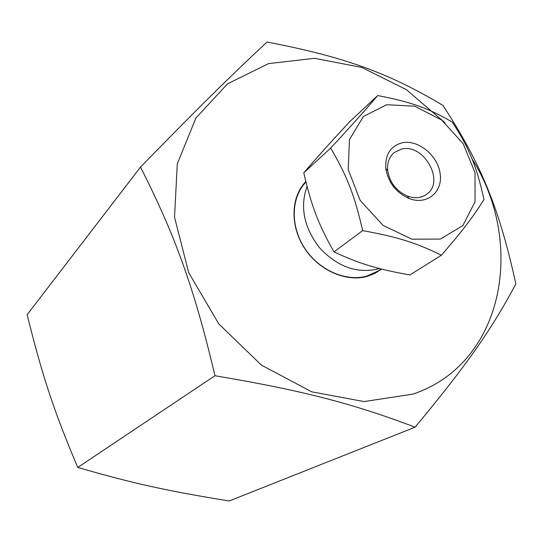 <?xml version="1.0" encoding="UTF-8"?>
<svg xmlns="http://www.w3.org/2000/svg" width="543" height="543" viewBox="0 0 543 543"><rect width="100%" height="100%" fill="white"/><g stroke="black" fill="none" stroke-linecap="round" stroke-linejoin="round"><path stroke-width="0.81" d="M445.016 122.745L406.32 89.615L361.787 67.441L314.621 58.305L268.534 63.612L227.571 83.805L195.894 118.035L177.289 163.871L174.534 217.227L188.706 272.62L218.748 323.872L261.407 365.113L311.757 391.836L364.061 401.576L412.768 394.143C503.918 363.803 525.8 243.732 471.982 158.8M381.62 269.084L374.88 273.4L367.306 276.346C346.081 282.414 318.748 270.353 304.372 248.002C289.894 225.712 290.817 197.041 305.811 181.572M381.22 268.982L378.376 270.862L366.925 276.061C345.877 282.082 318.775 270.122 304.521 247.954C290.159 225.854 291.068 197.421 305.933 182.075M267.027 42.028C230.782 75.837 199.79 106.292 140.501 167.074C175.124 235.35 194.224 287.966 214.974 375.722C304.209 390.784 354.097 404.06 415.069 427.192C467.991 363.593 492.209 328.264 515.85 283.969C499.248 207.711 480.63 163.063 442.912 105.396C389.487 73.522 345.891 57.158 267.027 42.028M140.501 167.074L27.15 314.689C42.476 376.394 53.791 410.881 77.764 467.428L214.974 375.722M415.069 427.192L229.187 500.972C167.706 491.008 133.435 483.575 77.764 467.428M307.033 186.405C299.75 207.087 303.958 227.578 319.651 247.886C337.162 266.552 356.398 273.631 377.371 269.111L379.367 268.507M440.4 239.076L411.879 239.185L383.093 225.42L360.219 200.455L348.212 169.62L349.482 139.565L363.403 116.487L386.725 104.745L414.614 106.17L441.737 120.078L463.165 143.698L475.03 172.701L475.03 201.826L462.84 225.576L440.4 239.076M401.949 142.857C390.39 146.189 385.001 154.714 385.795 168.425C388.252 182.557 396.017 192.582 409.076 198.5C426.771 205.553 442.979 192.174 440.156 173.726C437.848 155.339 417.94 139.151 401.949 142.857M401.331 149.142C423.818 142.87 445.667 181.986 426.465 194.414C421.008 198.154 414.628 198.697 407.318 196.057C396.322 191.075 389.793 182.638 387.722 170.746C386.996 163.009 389.127 156.968 394.109 152.624L401.331 149.142M441.371 255.264L409.863 274.955C377.147 269.07 359.554 263.81 333.993 251.891C318.374 224.361 311.444 206.075 303.775 172.83C318.11 156.153 328.827 144.248 349.699 121.713L377.69 95.561C364.604 110.969 353.31 123.607 330.646 148.117C346.841 175.45 354.694 195.507 362.656 230.619C397.748 236.972 416.807 243.047 441.371 255.264C462.982 230.273 473.17 216.827 483.969 199.491C476.706 166.375 468.955 147.601 452.346 122.141C429.113 108.471 411.058 101.921 377.69 95.561M333.993 251.891L362.656 230.619M303.775 172.83L330.646 148.117M407.318 196.057L409.076 198.5M387.722 170.746L385.795 168.425"/></g></svg>
